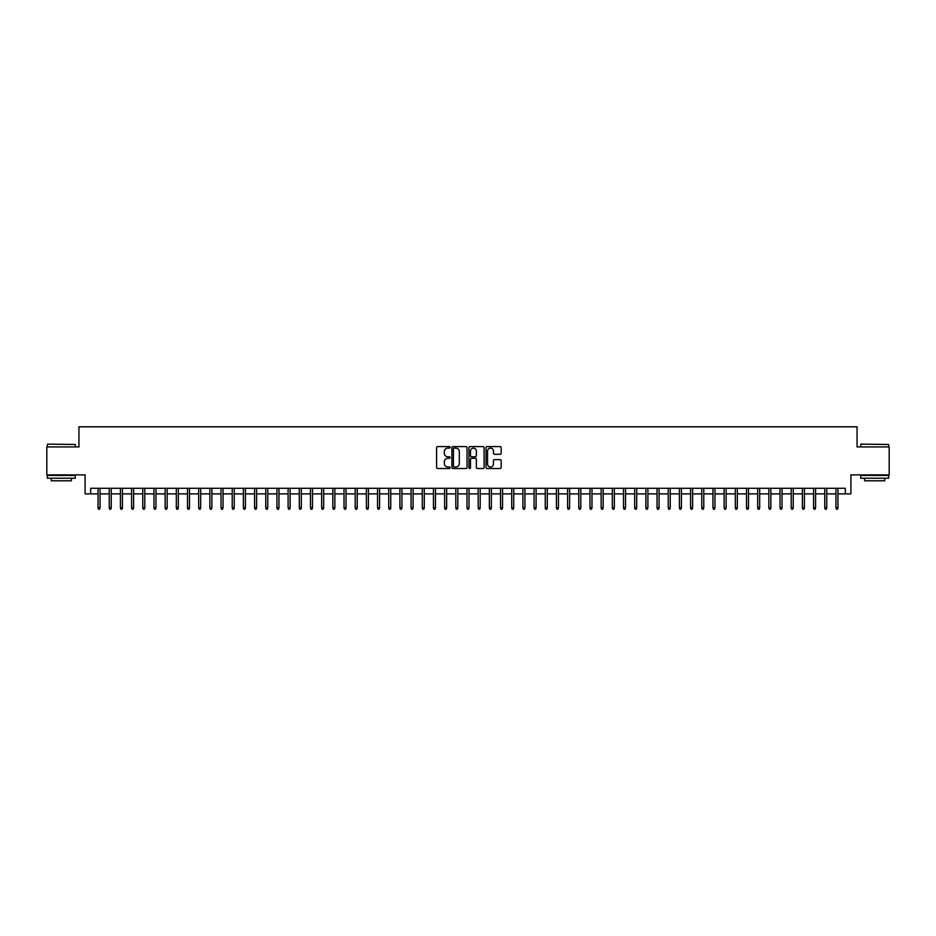 <?xml version="1.0" encoding="UTF-8"?>
<svg xmlns="http://www.w3.org/2000/svg" width="936" height="936" viewBox="0 0 936 936"><rect width="100%" height="100%" fill="white"/><g stroke="black" fill="none" stroke-linecap="round" stroke-linejoin="round"><path stroke-width="1.4" d="M450.111 447.338A0.772 0.772 0 0 0 449.35 446.577L437.685 446.577A1.1 1.1 0 0 0 436.585 447.665L436.585 467.427A1.1 1.1 0 0 0 437.685 468.515L449.35 468.515A0.772 0.772 0 0 0 450.111 467.754A0.772 0.772 0 0 0 449.35 466.982L447.841 466.982A3.51 3.51 0 0 1 444.319 463.472L444.319 461.822A3.51 3.51 0 0 1 447.841 458.312L449.35 458.312A0.772 0.772 0 0 0 450.111 457.552A0.772 0.772 0 0 0 449.35 456.78L447.841 456.78A3.51 3.51 0 0 1 444.319 453.27L444.319 451.62A3.51 3.51 0 0 1 447.841 448.11L449.35 448.11A0.772 0.772 0 0 0 450.111 447.338M500.07 454.311A1.1 1.1 0 0 0 501.169 453.211L501.169 447.665A1.1 1.1 0 0 0 500.07 446.577L487.118 446.577A1.1 1.1 0 0 0 486.03 447.665L486.03 467.427A1.1 1.1 0 0 0 487.118 468.515L500.07 468.515A1.1 1.1 0 0 0 501.169 467.427L501.169 460.734A1.1 1.1 0 0 0 500.07 459.635L494.524 459.635A1.1 1.1 0 0 0 493.436 460.734L493.436 464.045A2.937 2.937 0 0 1 490.499 466.982A2.937 2.937 0 0 1 487.562 464.045L487.562 451.047A2.937 2.937 0 0 1 490.499 448.11A2.937 2.937 0 0 1 493.436 451.047L493.436 453.211A1.1 1.1 0 0 0 494.524 454.311L500.07 454.311M90.675 493.88L90.675 488.288L845.325 488.288L845.325 493.88L850.906 493.88L850.906 474.88L889.2 474.88L889.2 446.928L857.06 446.928L857.06 426.804L78.94 426.804L78.94 446.928L46.8 446.928L46.8 474.88L85.094 474.88L85.094 493.88L98.058 493.88M467.041 447.665A1.1 1.1 0 0 0 465.941 446.577L452.989 446.577A1.1 1.1 0 0 0 451.901 447.665L451.901 467.427A1.1 1.1 0 0 0 452.989 468.515L465.941 468.515A1.1 1.1 0 0 0 467.041 467.427L467.041 447.665M470.059 446.577L483.011 446.577A1.1 1.1 0 0 1 484.099 447.665L484.099 467.427A1.1 1.1 0 0 1 483.011 468.515L477.465 468.515A1.1 1.1 0 0 1 476.365 467.427L476.365 459.412A1.1 1.1 0 0 0 475.266 458.312L471.592 458.312A1.1 1.1 0 0 0 470.492 459.412L470.492 467.754A0.772 0.772 0 0 1 469.732 468.515A0.772 0.772 0 0 1 468.959 467.754L468.959 447.665A1.1 1.1 0 0 1 470.059 446.577M100.07 493.88L109.243 493.88M111.255 493.88L120.416 493.88M122.429 493.88L131.602 493.88M133.614 493.88L142.775 493.88M144.787 493.88L153.96 493.88M155.973 493.88L165.134 493.88M167.146 493.88L176.319 493.88M178.331 493.88L187.492 493.88M189.505 493.88L198.678 493.88M200.69 493.88L209.863 493.88M211.875 493.88L221.036 493.88M223.049 493.88L232.222 493.88M234.234 493.88L243.395 493.88M245.407 493.88L254.58 493.88M256.593 493.88L265.754 493.88M267.766 493.88L276.939 493.88M278.951 493.88L288.112 493.88M290.125 493.88L299.298 493.88M301.31 493.88L310.471 493.88M312.484 493.88L321.656 493.88M323.669 493.88L332.842 493.88M334.854 493.88L344.015 493.88M346.027 493.88L355.2 493.88M357.213 493.88L366.374 493.88M368.386 493.88L377.559 493.88M379.571 493.88L388.732 493.88M390.745 493.88L399.918 493.88M401.93 493.88L411.091 493.88M413.104 493.88L422.276 493.88M424.289 493.88L433.45 493.88M435.462 493.88L444.635 493.88M446.647 493.88L455.809 493.88M457.821 493.88L466.994 493.88M469.006 493.88L478.179 493.88M480.191 493.88L489.352 493.88M491.365 493.88L500.538 493.88M502.55 493.88L511.711 493.88M513.724 493.88L522.896 493.88M524.909 493.88L534.07 493.88M536.082 493.88L545.255 493.88M547.267 493.88L556.429 493.88M558.441 493.88L567.614 493.88M569.626 493.88L578.787 493.88M580.8 493.88L589.972 493.88M591.985 493.88L601.146 493.88M603.158 493.88L612.331 493.88M614.344 493.88L623.516 493.88M625.529 493.88L634.69 493.88M636.702 493.88L645.875 493.88M647.887 493.88L657.049 493.88M659.061 493.88L668.234 493.88M670.246 493.88L679.407 493.88M681.42 493.88L690.592 493.88M692.605 493.88L701.766 493.88M703.778 493.88L712.951 493.88M714.964 493.88L724.125 493.88M726.137 493.88L735.31 493.88M737.322 493.88L746.495 493.88M748.507 493.88L757.669 493.88M759.681 493.88L768.854 493.88M770.866 493.88L780.027 493.88M782.04 493.88L791.212 493.88M793.225 493.88L802.386 493.88M804.398 493.88L813.571 493.88M815.584 493.88L824.745 493.88M826.757 493.88L835.93 493.88M837.942 493.88L845.325 493.88M454.206 448.11A0.772 0.772 0 0 0 453.433 448.882L453.433 466.222A0.772 0.772 0 0 0 454.206 466.982L455.797 466.982A3.51 3.51 0 0 0 459.307 463.472L459.307 451.62A3.51 3.51 0 0 0 455.797 448.11L454.206 448.11M476.365 451.105A2.937 2.937 0 0 0 473.429 448.168A2.937 2.937 0 0 0 470.492 451.105L470.492 455.68A1.1 1.1 0 0 0 471.592 456.78L475.266 456.78A1.1 1.1 0 0 0 476.365 455.68L476.365 451.105M98.058 507.745L98.502 509.196L99.626 509.196L100.07 507.745L98.058 507.745L98.058 488.288M100.07 507.745L100.07 488.288M47.689 444.132L75.313 444.471L47.689 444.132M61.331 478.226L47.362 478.226L47.362 475.43L75.313 475.43L75.313 478.226L61.331 478.226M71.393 478.226L71.393 480.8L51.269 480.8L51.269 478.226M861.026 444.132L888.638 444.471L861.026 444.132M874.669 478.226L860.687 478.226L860.687 475.43L888.638 475.43L888.638 478.226L874.669 478.226M884.731 478.226L884.731 480.8L864.607 480.8L864.607 478.226M109.243 507.745L109.688 509.196L110.799 509.196L111.255 507.745L109.243 507.745L109.243 488.288M111.255 507.745L111.255 488.288M120.416 507.745L120.861 509.196L121.984 509.196L122.429 507.745L120.416 507.745L120.416 488.288M122.429 507.745L122.429 488.288M131.602 507.745L132.046 509.196L133.169 509.196L133.614 507.745L131.602 507.745L131.602 488.288M133.614 507.745L133.614 488.288M142.775 507.745L143.231 509.196L144.343 509.196L144.787 507.745L142.775 507.745L142.775 488.288M144.787 507.745L144.787 488.288M153.96 507.745L154.405 509.196L155.528 509.196L155.973 507.745L153.96 507.745L153.96 488.288M155.973 507.745L155.973 488.288M165.134 507.745L165.59 509.196L166.702 509.196L167.146 507.745L165.134 507.745L165.134 488.288M167.146 507.745L167.146 488.288M176.319 507.745L176.764 509.196L177.887 509.196L178.331 507.745L176.319 507.745L176.319 488.288M178.331 507.745L178.331 488.288M187.492 507.745L187.949 509.196L189.06 509.196L189.505 507.745L187.492 507.745L187.492 488.288M189.505 507.745L189.505 488.288M198.678 507.745L199.122 509.196L200.245 509.196L200.69 507.745L198.678 507.745L198.678 488.288M200.69 507.745L200.69 488.288M209.863 507.745L210.307 509.196L211.419 509.196L211.875 507.745L209.863 507.745L209.863 488.288M211.875 507.745L211.875 488.288M221.036 507.745L221.481 509.196L222.604 509.196L223.049 507.745L221.036 507.745L221.036 488.288M223.049 507.745L223.049 488.288M232.222 507.745L232.666 509.196L233.778 509.196L234.234 507.745L232.222 507.745L232.222 488.288M234.234 507.745L234.234 488.288M243.395 507.745L243.84 509.196L244.963 509.196L245.407 507.745L243.395 507.745L243.395 488.288M245.407 507.745L245.407 488.288M254.58 507.745L255.025 509.196L256.148 509.196L256.593 507.745L254.58 507.745L254.58 488.288M256.593 507.745L256.593 488.288M265.754 507.745L266.198 509.196L267.322 509.196L267.766 507.745L265.754 507.745L265.754 488.288M267.766 507.745L267.766 488.288M276.939 507.745L277.384 509.196L278.507 509.196L278.951 507.745L276.939 507.745L276.939 488.288M278.951 507.745L278.951 488.288M288.112 507.745L288.569 509.196L289.68 509.196L290.125 507.745L288.112 507.745L288.112 488.288M290.125 507.745L290.125 488.288M299.298 507.745L299.742 509.196L300.865 509.196L301.31 507.745L299.298 507.745L299.298 488.288M301.31 507.745L301.31 488.288M310.471 507.745L310.928 509.196L312.039 509.196L312.484 507.745L310.471 507.745L310.471 488.288M312.484 507.745L312.484 488.288M321.656 507.745L322.101 509.196L323.224 509.196L323.669 507.745L321.656 507.745L321.656 488.288M323.669 507.745L323.669 488.288M332.842 507.745L333.286 509.196L334.398 509.196L334.854 507.745L332.842 507.745L332.842 488.288M334.854 507.745L334.854 488.288M344.015 507.745L344.46 509.196L345.583 509.196L346.027 507.745L344.015 507.745L344.015 488.288M346.027 507.745L346.027 488.288M355.2 507.745L355.645 509.196L356.756 509.196L357.213 507.745L355.2 507.745L355.2 488.288M357.213 507.745L357.213 488.288M366.374 507.745L366.818 509.196L367.942 509.196L368.386 507.745L366.374 507.745L366.374 488.288M368.386 507.745L368.386 488.288M377.559 507.745L378.004 509.196L379.115 509.196L379.571 507.745L377.559 507.745L377.559 488.288M379.571 507.745L379.571 488.288M388.732 507.745L389.177 509.196L390.3 509.196L390.745 507.745L388.732 507.745L388.732 488.288M390.745 507.745L390.745 488.288M399.918 507.745L400.362 509.196L401.485 509.196L401.93 507.745L399.918 507.745L399.918 488.288M401.93 507.745L401.93 488.288M411.091 507.745L411.547 509.196L412.659 509.196L413.104 507.745L411.091 507.745L411.091 488.288M413.104 507.745L413.104 488.288M422.276 507.745L422.721 509.196L423.844 509.196L424.289 507.745L422.276 507.745L422.276 488.288M424.289 507.745L424.289 488.288M433.45 507.745L433.906 509.196L435.018 509.196L435.462 507.745L433.45 507.745L433.45 488.288M435.462 507.745L435.462 488.288M444.635 507.745L445.08 509.196L446.203 509.196L446.647 507.745L444.635 507.745L444.635 488.288M446.647 507.745L446.647 488.288M455.809 507.745L456.265 509.196L457.376 509.196L457.821 507.745L455.809 507.745L455.809 488.288M457.821 507.745L457.821 488.288M466.994 507.745L467.438 509.196L468.562 509.196L469.006 507.745L466.994 507.745L466.994 488.288M469.006 507.745L469.006 488.288M478.179 507.745L478.624 509.196L479.735 509.196L480.191 507.745L478.179 507.745L478.179 488.288M480.191 507.745L480.191 488.288M489.352 507.745L489.797 509.196L490.92 509.196L491.365 507.745L489.352 507.745L489.352 488.288M491.365 507.745L491.365 488.288M500.538 507.745L500.982 509.196L502.094 509.196L502.55 507.745L500.538 507.745L500.538 488.288M502.55 507.745L502.55 488.288M511.711 507.745L512.156 509.196L513.279 509.196L513.724 507.745L511.711 507.745L511.711 488.288M513.724 507.745L513.724 488.288M522.896 507.745L523.341 509.196L524.452 509.196L524.909 507.745L522.896 507.745L522.896 488.288M524.909 507.745L524.909 488.288M534.07 507.745L534.514 509.196L535.638 509.196L536.082 507.745L534.07 507.745L534.07 488.288M536.082 507.745L536.082 488.288M545.255 507.745L545.7 509.196L546.823 509.196L547.267 507.745L545.255 507.745L545.255 488.288M547.267 507.745L547.267 488.288M556.429 507.745L556.885 509.196L557.996 509.196L558.441 507.745L556.429 507.745L556.429 488.288M558.441 507.745L558.441 488.288M567.614 507.745L568.058 509.196L569.182 509.196L569.626 507.745L567.614 507.745L567.614 488.288M569.626 507.745L569.626 488.288M578.787 507.745L579.244 509.196L580.355 509.196L580.8 507.745L578.787 507.745L578.787 488.288M580.8 507.745L580.8 488.288M589.972 507.745L590.417 509.196L591.54 509.196L591.985 507.745L589.972 507.745L589.972 488.288M591.985 507.745L591.985 488.288M601.146 507.745L601.602 509.196L602.714 509.196L603.158 507.745L601.146 507.745L601.146 488.288M603.158 507.745L603.158 488.288M612.331 507.745L612.776 509.196L613.899 509.196L614.344 507.745L612.331 507.745L612.331 488.288M614.344 507.745L614.344 488.288M623.516 507.745L623.961 509.196L625.072 509.196L625.529 507.745L623.516 507.745L623.516 488.288M625.529 507.745L625.529 488.288M634.69 507.745L635.135 509.196L636.258 509.196L636.702 507.745L634.69 507.745L634.69 488.288M636.702 507.745L636.702 488.288M645.875 507.745L646.32 509.196L647.431 509.196L647.887 507.745L645.875 507.745L645.875 488.288M647.887 507.745L647.887 488.288M657.049 507.745L657.493 509.196L658.616 509.196L659.061 507.745L657.049 507.745L657.049 488.288M659.061 507.745L659.061 488.288M668.234 507.745L668.678 509.196L669.802 509.196L670.246 507.745L668.234 507.745L668.234 488.288M670.246 507.745L670.246 488.288M679.407 507.745L679.852 509.196L680.975 509.196L681.42 507.745L679.407 507.745L679.407 488.288M681.42 507.745L681.42 488.288M690.592 507.745L691.037 509.196L692.16 509.196L692.605 507.745L690.592 507.745L690.592 488.288M692.605 507.745L692.605 488.288M701.766 507.745L702.222 509.196L703.334 509.196L703.778 507.745L701.766 507.745L701.766 488.288M703.778 507.745L703.778 488.288M712.951 507.745L713.396 509.196L714.519 509.196L714.964 507.745L712.951 507.745L712.951 488.288M714.964 507.745L714.964 488.288M724.125 507.745L724.581 509.196L725.692 509.196L726.137 507.745L724.125 507.745L724.125 488.288M726.137 507.745L726.137 488.288M735.31 507.745L735.755 509.196L736.878 509.196L737.322 507.745L735.31 507.745L735.31 488.288M737.322 507.745L737.322 488.288M746.495 507.745L746.94 509.196L748.051 509.196L748.507 507.745L746.495 507.745L746.495 488.288M748.507 507.745L748.507 488.288M757.669 507.745L758.113 509.196L759.236 509.196L759.681 507.745L757.669 507.745L757.669 488.288M759.681 507.745L759.681 488.288M768.854 507.745L769.298 509.196L770.41 509.196L770.866 507.745L768.854 507.745L768.854 488.288M770.866 507.745L770.866 488.288M780.027 507.745L780.472 509.196L781.595 509.196L782.04 507.745L780.027 507.745L780.027 488.288M782.04 507.745L782.04 488.288M791.212 507.745L791.657 509.196L792.769 509.196L793.225 507.745L791.212 507.745L791.212 488.288M793.225 507.745L793.225 488.288M802.386 507.745L802.831 509.196L803.954 509.196L804.398 507.745L802.386 507.745L802.386 488.288M804.398 507.745L804.398 488.288M813.571 507.745L814.016 509.196L815.139 509.196L815.584 507.745L813.571 507.745L813.571 488.288M815.584 507.745L815.584 488.288M824.745 507.745L825.201 509.196L826.312 509.196L826.757 507.745L824.745 507.745L824.745 488.288M826.757 507.745L826.757 488.288M835.93 507.745L836.375 509.196L837.498 509.196L837.942 507.745L835.93 507.745L835.93 488.288M837.942 507.745L837.942 488.288M47.362 446.928L47.362 444.471M75.313 446.928L75.313 444.471M860.687 446.928L860.687 444.471M888.638 446.928L888.638 444.471"/></g></svg>

